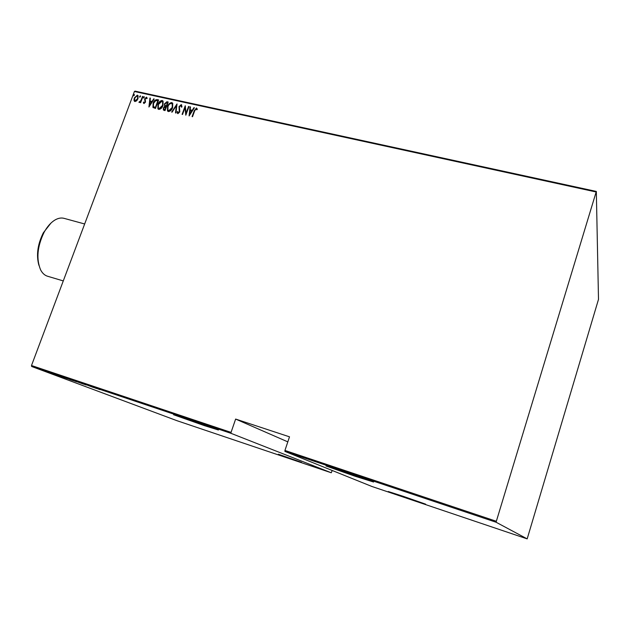 <?xml version="1.0" encoding="UTF-8"?>
<svg xmlns="http://www.w3.org/2000/svg" width="630" height="630" viewBox="0 0 630 630"><rect width="100%" height="100%" fill="white"/><g stroke="black" fill="none" stroke-linecap="round" stroke-linejoin="round"><path stroke-width="0.94" d="M187.212 418.989L173.596 414.753L204.498 425.667L218.429 430.014L187.212 418.989M278.389 454.222L301.494 462.326L278.389 454.222M343.917 471.571L326.017 465.987L355.312 476.319L373.59 482.029L343.917 471.571M403.397 496.377L388.253 491.518L410.248 499.228L425.628 504.158L403.397 496.377M34.863 367.629L33.886 367.29L34.855 367.644M40.966 369.676L39.997 369.345L40.966 369.692M44.754 370.944L43.777 370.613L44.754 370.944M56.716 375.126L49.857 372.645L56.716 375.126M66.741 378.402L60.826 376.362L66.741 378.402M76.317 381.615L70.395 379.575L76.317 381.615M80.884 383.048L86.105 384.977L80.884 383.048M96.532 388.489L89.87 386.064L96.532 388.489M96.996 388.521L99.91 389.623L96.996 388.521M88.389 385.568L93.264 387.387L88.389 385.568M76.884 381.709L83.507 384.119L76.884 381.709M68.087 378.764L72.678 380.481L68.087 378.764M57.039 375.055L63.181 377.299L57.039 375.055M49.794 372.763L45.888 371.33L49.809 372.732M42.879 370.306L46.368 371.606L42.879 370.306M41.604 369.991L36.469 368.18L41.604 369.991M31.626 366.463L176.998 420.706L331.27 472.768L231.06 433.353L31.626 366.463L31.5 365.526L231.052 432.393L231.06 433.353M596.059 191.969L134.418 91.5L135.017 91.122L596.327 191.433L496.345 521.278L496.156 522.27L527.176 538.878L598.5 299.352L596.327 191.433M496.156 522.27L284.91 451.419L284.941 450.442L496.345 521.278M527.176 538.878L371.889 486.47L284.91 451.419M332.199 470.476L331.27 472.768M287.815 441.866L235.636 419.068L289.509 436.826L284.941 450.442M134.418 91.5L31.5 365.526M235.636 419.068L231.052 432.393M136.686 100.824L134.954 101.548L133.985 100.233L134.324 97.926L137.348 95.154L138.057 95.634L138.001 98.737L136.686 100.824M142.939 96.492L140.624 102.682L140.214 102.596L140.553 101.682L139.246 102.501L138.923 102.194L140.876 100.587L142.53 96.406L142.939 96.492M143.979 103.548L143.38 102.454L143.868 101.989L144.278 102.785L145.081 102.06L144.774 98.713L146.483 97.154L147.192 98.217L146.696 98.729L146.215 97.918L145.199 98.768L145.506 102.123L143.979 103.548M157.138 99.603L158.626 99.926L155.46 108.454L152.917 107.384L153.145 103.21C153.783 100.934 155.114 99.729 157.138 99.603L158.563 100.091M168.21 102.021L165.044 110.589L164.131 110.384L163.359 109.927L163.43 107.935L164.643 106.234L164.493 103.832L166.918 101.737L168.21 102.021M177.022 103.95L175.967 113.014L175.502 112.912L176.361 105.596L172.108 112.156L171.651 112.053L177.022 103.95M188.551 106.47L188.976 106.564L185.803 115.203L185.015 107.675L182.519 114.471L182.094 114.377L185.259 105.753L186.055 113.266L188.551 106.47L188.913 106.738M194.623 110.935L192.512 116.7L192.087 116.597L194.229 110.754L196.489 107.974L197.324 109.234L196.82 109.84L196.135 108.848L194.623 110.935M189.102 115.936L190.039 106.801L190.496 106.903L190.165 109.817L192.237 110.274L193.938 107.651L194.402 107.754L189.102 115.936M181.227 104.635L182.007 106.832L181.432 107.179L180.897 105.517L179.408 106.761L179.786 111.927L177.88 113.684L177.156 111.943L177.747 111.502L178.258 112.809L179.353 111.872L178.991 106.659L181.227 104.635L181.755 105.013M172.62 107.58C171.927 109.864 170.533 111.195 168.446 111.581L167.462 110.872L167.572 106.517C168.265 104.241 169.651 102.918 171.738 102.556L172.73 103.288L172.62 107.58M162.989 105.462C162.296 107.73 160.91 109.061 158.839 109.447L157.87 108.769L157.98 104.399C158.673 102.131 160.059 100.816 162.13 100.454L163.091 101.154L162.989 105.462M148.932 107.005L149.932 98.02L150.381 98.122L150.035 100.989L152.043 101.43L153.72 98.855L154.169 98.949L148.932 107.005M144.254 97.429L143.427 97.933L144.112 96.634L144.254 97.429M140.459 96.595L139.632 97.107L140.317 95.799L140.459 96.595M134.332 95.256L133.505 95.76L134.19 94.461L134.332 95.256M192.347 116.66L194.426 110.974L196.489 107.974M196.883 109.762L196.41 109.045M189.244 115.723L190.039 106.801M192.237 110.274L190.165 109.817M192.434 110.502L193.938 107.651M189.661 114.258L191.898 111.337L190.063 110.754L189.661 114.258L191.693 111.116M185.881 115.006L185.015 107.675M182.353 114.439L185.393 106.163M188.748 106.698L186.055 113.266M181.645 107.053L181.44 106.013M177.408 113.313L177.156 111.943M177.361 112.164L177.77 111.856M178.463 113.03L179.353 111.872M179.558 112.093L179.448 110.691M179.644 110.912L179.109 109.683M179.314 109.911L178.991 106.659M179.196 106.887L181.432 104.863M175.731 112.967L176.361 105.596M171.959 112.124L176.975 104.391M167.761 111.242L167.572 106.517M167.777 106.738C168.47 104.47 169.864 103.147 171.951 102.785L171.738 102.556M171.951 102.785L172.62 103.123M168.241 110.447L168.958 110.919L172.399 107.722L172.179 103.934M167.989 106.612L167.934 110.069L168.753 110.699L172.195 107.494L172.266 104.06L171.431 103.438C169.714 103.69 168.564 104.745 167.989 106.612M163.359 109.927L163.43 107.935M163.635 108.155L164.643 106.234M164.847 106.454L164.493 103.832M164.706 104.06L166.918 101.737M167.131 101.965L168.147 102.194M165.139 105.612L166.501 106.218L167.674 103.037L166.848 102.674L164.91 103.926L164.926 105.368L166.288 105.99L167.47 102.808M164.013 109.344L165.162 109.84L166.178 107.092L165.682 106.809L163.847 108.006L163.816 109.147L164.95 109.62L165.966 106.872M158.177 109.116L157.98 104.399M158.185 104.627C158.886 102.359 160.264 101.044 162.343 100.682L162.13 100.454M162.343 100.682L162.997 101.013M158.65 108.321L159.351 108.785L162.776 105.596L162.556 101.816M158.39 104.493L158.351 107.966L159.138 108.565L162.571 105.368L162.635 101.926L161.823 101.335L158.39 104.493M153.216 107.73L153.145 103.21M153.358 103.438C153.996 101.162 155.327 99.957 157.35 99.831M153.759 106.99L155.578 107.714L158.099 100.934L155.862 100.501L153.555 103.304L153.405 106.58L155.366 107.486L157.886 100.706M149.105 106.746L149.932 98.02M152.043 101.43L150.035 100.989M152.255 101.658L153.72 98.855M149.491 105.352L151.72 102.485L149.916 101.91L149.491 105.352L151.507 102.257M143.64 103.288L143.38 102.454M144.498 103.013L145.081 102.06M145.302 102.288L145.176 101.469M145.388 101.698L144.585 99.705M144.805 99.934L144.774 98.713M144.994 98.941L146.483 97.154M146.829 98.587L146.538 98.178M143.593 98.044L143.435 97.248M143.656 97.477L144.309 96.855M140.49 102.659L140.553 101.682M139.136 102.422L139.529 101.721M139.821 101.981L140.876 100.587M141.088 100.816L142.53 96.406M139.805 97.217L139.639 96.414M139.86 96.642L140.522 96.028M134.521 101.351L133.985 100.233M134.206 100.454L134.324 97.926M134.544 98.154L137.348 95.154M137.568 95.382L138.025 95.587M134.938 100.658L135.458 101.013L137.812 98.871L137.608 96.28M134.733 98.012L134.726 100.438L135.237 100.792L137.592 98.642L137.623 96.303L137.064 95.91L134.733 98.012M133.678 95.87L133.513 95.075M133.733 95.303L134.387 94.689M93.122 387.237L95.626 388.151L93.122 387.214M71.749 380.079L76.632 381.764L71.749 380.079M71.781 380.166L69.292 379.284L71.804 380.158M69.584 379.347L66.725 378.339L69.584 379.347M62.205 376.882L67.087 378.559L62.205 376.882M62.291 376.984L56.527 374.929L62.291 376.984M53.172 373.834L55.763 374.771L53.18 373.818M37.595 368.597L40.981 369.763L37.595 368.597M38.895 265.261C36.13 255.166 37.603 244.353 43.32 232.816L50.936 223.107M84.664 223.981L64.047 218.342C61.181 217.586 58.117 218.153 54.865 220.067C50.809 222.548 47.218 226.635 44.084 232.328C37.264 246.527 36.115 259.064 40.635 269.923C42.391 273.255 44.683 275.357 47.526 276.231L63.276 280.917"/></g></svg>
